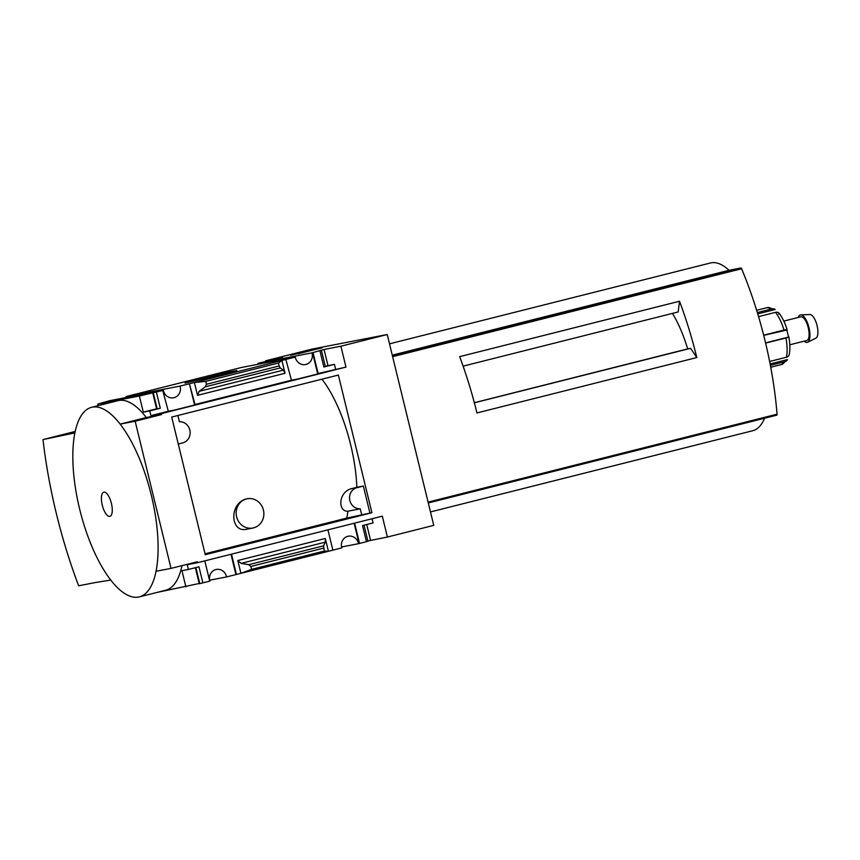 <?xml version="1.0" encoding="UTF-8"?>
<svg xmlns="http://www.w3.org/2000/svg" width="860" height="860" viewBox="0 0 860 860"><rect width="100%" height="100%" fill="white"/><g stroke="black" fill="none" stroke-linecap="round" stroke-linejoin="round"><path stroke-width="1.29" d="M205.035 553.786L346.741 518.086A90.407 33.712 75.9 0 0 347.902 511.216L360.265 508.819A10.75 9.976 -101 0 1 349.654 499.574A10.75 9.976 -101 0 1 356.975 487.663L363.35 486.05L369.94 513.108L371.918 512.732L205.26 554.721L171.699 417.057L338.356 375.057L371.918 512.732M321.962 379.195A90.407 33.712 -104.1 0 1 356.846 487.308L350.471 488.921C338.399 493.006 337.765 511.711 347.902 511.216M247.164 498.768L245.842 499.047C228.91 503.96 230.534 532.856 246.347 529.298L252.84 528.04A14.91 13.824 -101 0 1 236.511 516.409A14.91 13.824 -101 0 1 246.476 498.929A14.91 13.824 -101 0 1 247.164 498.768A14.91 13.824 -101 0 1 263.504 510.399A14.91 13.824 -101 0 1 253.539 527.879A14.91 13.824 -101 0 1 252.84 528.04M356.846 487.308L363.35 486.05M205.153 554.249L236.285 546.67L205.121 554.12M352.579 516.967L325.886 523.697L352.675 517.344M369.94 513.108L346.741 518.086M313.04 352.621L318.135 373.509L324.457 372.283L297.764 379.002L291.443 380.227L285.853 359.437L295.27 357.072A9.288 8.611 79 0 0 305.493 364.554A9.288 8.611 79 0 0 311.954 352.858L324.048 349.472L340.893 346.204L345.978 367.091L161.304 413.628L161.529 414.574L135.149 421.228L120.174 424.13A97.739 36.453 -104.1 0 1 156.047 571.287L171.022 568.385L135.149 421.228M367.865 540.983L387.409 537.038L382.313 516.15L197.639 562.687L197.402 561.741L171.022 568.385M387.409 537.038L433.752 525.363L387.237 334.529L311.987 349.106L265.643 360.791L282.478 357.523L257.989 363.318L311.954 352.858M340.893 346.204L387.237 334.529M189.415 383.732L195.016 404.522L201.337 403.297L174.644 410.026L168.323 411.252L162.733 390.462L163.357 390.3A9.288 8.611 79 0 0 173.58 397.793A9.288 8.611 79 0 0 180.041 386.097L189.415 383.732L194.607 404.995M230.996 554.281L235.941 574.577L328.434 551.303L332.874 550.174L327.918 529.857M195.349 567.697L199.262 583.746L209.872 581.145A9.288 8.611 79 0 1 216.333 569.449A9.288 8.611 79 0 1 226.567 576.931L235.941 574.577M231.49 554.163L236.446 574.48M209.754 581.199L204.798 560.881M312.535 352.718L317.727 373.982M354.116 523.256L359.061 543.552L367.94 541.306L364.017 525.202M332.863 550.153L341.785 547.906A9.288 8.611 79 0 1 348.246 536.21A9.288 8.611 79 0 1 358.48 543.703L359.061 543.552M354.61 523.138L359.566 543.456M220.697 374.874L185.029 383.087L229.33 371.907L236.822 370.456L220.697 374.874M180.041 386.097L126.076 396.557L241.305 367.521L295.27 357.072M189.92 383.635L286.348 359.34M209.647 580.21L226.567 576.931M318.135 373.509L345.978 367.091M319.942 350.88L323.876 367.016L334.433 364.361L335.594 369.112M195.016 404.522L291.443 380.227M281.908 360.458L285.036 373.283L283.348 370.123L280.22 367.929L279.167 365.962L278.457 363.049L281.908 360.458M197.531 395.331L199.165 391.343L205.4 386.774L206.422 384.291L205.712 381.378L194.403 382.506L197.531 395.331L285.036 373.283M366.467 541.714L362.533 525.578L373.079 522.912L372.068 518.741M241.101 563.364L237.801 560.526L240.929 573.341L251.539 569.363L250.83 566.461L248.776 564.687L241.101 563.364L325.284 542.155L325.306 538.478L328.434 551.303L324.285 551.034L323.596 545.831L325.284 542.155M197.639 562.687L187.244 564.697L188.404 569.449L198.961 566.794L202.895 582.929M163.357 390.3L109.392 400.76L97.803 404.06L139.374 395.998L143.308 412.144L149.758 410.897L150.908 415.638L168.323 411.252M150.908 415.638L161.304 413.628M341.56 546.971L358.48 543.703M290.465 355.309L322.027 347.892L290.465 355.309M257.989 363.318A9.288 8.611 -101 0 1 258.226 364.242M156.81 592.476L199.197 583.488M139.374 395.998L163.228 390.365M126.076 396.557A9.288 8.611 -101 0 1 126.312 397.481M149.758 410.897L160.304 408.231L156.681 409.059L152.747 392.912M672.445 313.395A73.412 27.38 75.9 0 1 687.688 348.88L690.601 348.321L696.804 357.556L476.945 412.95A190.103 70.896 -104.1 0 0 459.659 356.642L679.518 301.247L678.185 311.943L463.099 366.145M696.804 357.556A190.103 70.896 -104.1 0 0 679.518 301.247M687.688 348.88L474.333 402.716M474.354 402.802L690.601 348.321M265.783 361.361L265.643 360.791M95.664 582.489L110.757 580.059A97.739 36.453 -104.1 0 1 74.884 432.902L43 439.578A237.908 88.72 -104.1 0 0 78.647 585.789L95.664 582.489M75.078 431.978L59.899 435.805M91.687 407.285L117.981 400.663A95.836 35.744 75.9 0 1 146.307 417.53L120.163 424.109M161.529 414.574L146.307 417.53M98.191 405.651L97.803 404.06M156.617 408.79L143.308 412.144M323.876 367.016L325.36 366.618L321.425 350.471M334.433 364.361L325.273 366.296M181.987 565.622A95.836 35.744 75.9 0 1 165.711 590.229L139.449 596.851M188.404 569.449L181.954 570.696L185.889 586.842M74.884 432.902A97.739 36.453 75.9 0 1 92.321 407.156A95.836 35.744 -104.1 0 0 91.601 407.307M156.047 571.287A97.739 36.453 75.9 0 1 138.611 597.034A95.836 35.744 -104.1 0 0 139.331 596.872M75.185 431.462L43 439.578M297.99 353.696L316.566 349.096L298.033 353.847M92.321 407.156A97.739 36.453 75.9 0 1 120.174 424.13M138.611 597.034A97.739 36.453 75.9 0 1 110.757 580.059M109.8 516.387A12.481 4.655 75.9 0 1 101.405 498.972A12.481 4.655 75.9 0 1 109.328 497.435A12.481 4.655 75.9 0 1 109.8 516.387M324.048 349.472L327.983 365.608M366.715 524.514L370.563 540.306M251.539 569.363L324.285 551.034M205.712 381.378L278.457 363.049M776.774 415.154L428.291 502.96L776.763 415.154A1.462 0.548 -104.1 0 0 776.774 415.154A1.462 0.548 -104.1 0 0 777.053 414.197A190.103 70.896 -104.1 0 0 741.6 268.761A1.462 0.548 -104.1 0 0 740.89 267.987L729 270.298A86.505 32.261 -104.1 0 0 710.5 262.966L389.505 343.839M392.257 355.148L729 270.298M430.484 511.926L752.769 430.72A86.505 32.261 -104.1 0 0 764.572 418.229M361.813 515.162L360.265 508.819M177.891 415.487L179.417 421.733A10.75 9.976 -101 0 1 190.028 430.967A10.75 9.976 -101 0 1 182.707 442.889L178.278 444.007M770.377 365.349L784.793 361.716A4.891 4.236 30.3 0 0 787.265 359.91A4.891 4.236 30.3 0 0 787.427 359.598L770.108 363.963M769.625 361.479L786.416 357.244A4.891 3.633 -167.7 0 0 788.975 355.363L789.158 354.804C790.232 349.579 790.093 343.462 788.749 336.454L788.512 337.088L765.55 342.871M765.615 343.108L785.943 337.991A4.891 0.72 -10.7 0 0 788.512 337.088L787.975 334.497A3.913 1.462 -104.1 0 1 787.362 331.992L786.685 329.563A4.891 0.537 163.3 0 0 784.008 330.057L763.659 335.185M758.552 316.62L775.473 312.352A4.891 3.515 -38.7 0 1 778.59 312.771L778.751 314.126M757.327 312.567L771.914 308.89A4.891 4.171 124.8 0 1 775.107 309.417A4.891 4.171 124.8 0 1 775.215 309.492L757.735 313.889M763.701 335.357L787.158 329.971C785.126 323.091 782.428 317.501 779.063 313.212M783.836 321.092L800.8 316.813A12.223 4.558 75.9 0 1 800.896 316.792A12.223 4.558 75.9 0 1 808.239 327.671A12.223 4.558 75.9 0 1 806.777 340.506L789.803 344.785M798.22 317.469A14.147 5.278 75.9 0 1 800.434 314.91A14.147 5.278 75.9 0 1 800.746 314.878A14.147 5.278 75.9 0 1 808.905 327.37A14.147 5.278 75.9 0 1 807.637 342.237A14.147 5.278 75.9 0 1 804.186 341.162M809.69 314.577A12.223 4.558 75.9 0 1 809.959 314.545A12.223 4.558 75.9 0 1 817 325.327A12.223 4.558 75.9 0 1 815.904 338.163L807.637 342.237M237.801 560.526L325.306 538.478M156.369 392.096L160.304 408.231M152.919 392.891L156.853 409.027M153.274 392.816L157.208 408.962M195.521 567.654L199.445 583.725M195.876 567.568L199.799 583.661M250.83 566.461L323.575 548.132M248.776 564.687L323.596 545.831M199.165 391.343L283.348 370.123M205.4 386.774L280.22 367.929M206.422 384.291L279.167 365.962M428.087 502.122L777.053 414.197M392.633 356.685L741.6 268.761M392.418 355.793L740.89 267.987M350.471 488.921L356.975 487.663M756.639 310.299L767.163 307.654A29.326 10.933 75.9 0 1 767.389 307.6A29.326 10.933 75.9 0 1 771.914 308.89M784.793 361.716A29.326 10.933 75.9 0 1 781.493 364.522L770.732 367.231M785.943 337.991A29.326 10.933 75.9 0 1 786.416 357.244M775.473 312.352A29.326 10.933 75.9 0 1 784.008 330.057M787.265 359.91L781.493 364.522M767.163 307.654L775.107 309.417M809.959 314.545L800.746 314.878"/></g></svg>
